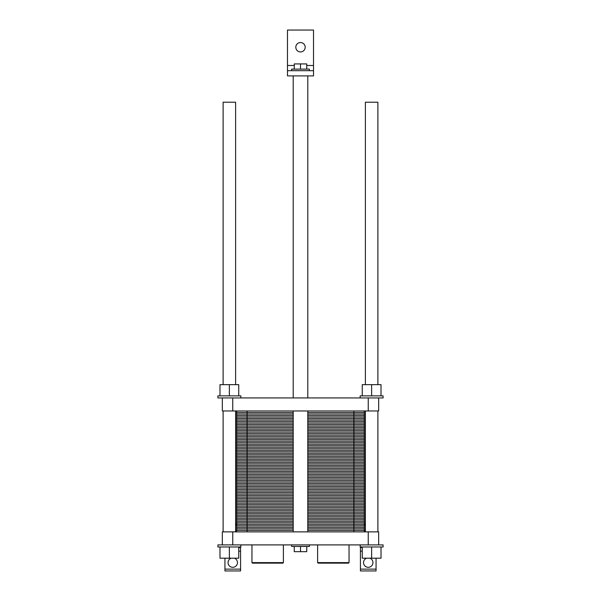 <?xml version="1.0" encoding="UTF-8"?>
<svg xmlns="http://www.w3.org/2000/svg" width="601" height="601" viewBox="0 0 601 601"><rect width="100%" height="100%" fill="white"/><g stroke="black" fill="none" stroke-linecap="round" stroke-linejoin="round"><path stroke-width="0.9" d="M376.061 558.186L376.061 570.95L360.427 570.95L360.427 547.503L362.253 547.503M240.573 569.124L224.939 569.124L224.939 570.95L240.573 570.95L240.573 546.978M240.573 547.503L238.747 547.503M224.939 569.124L224.939 558.186M234.3 558.186A4.688 4.688 0 0 1 233.278 567.276A4.688 4.688 0 0 1 231.212 558.186M369.788 558.186A4.688 4.688 0 0 1 368.766 567.276A4.688 4.688 0 0 1 366.7 558.186M360.427 546.978L360.427 547.503M362.253 548.803L361.99 547.503M239.01 547.503L238.747 548.803M364.334 530.563L365.378 530.563M235.622 530.563L236.666 530.563M365.115 524.936L365.378 522.75M235.622 522.75L235.885 524.936M364.334 524.936L365.378 524.936M235.622 524.936L236.666 524.936M360.164 544.897L360.164 546.978L383.092 546.978L383.092 544.897L378.668 544.897L378.668 531.87L222.332 531.87L222.332 544.897L217.908 544.897L217.908 546.978L240.836 546.978L240.836 544.897M238.747 546.978L238.747 558.186L219.989 558.186L219.989 546.978M229.372 546.978L229.372 558.186M381.011 546.978L381.011 558.186L362.253 558.186L362.253 546.978M371.628 546.978L371.628 558.186M349.038 562.611L317.621 562.611L318.139 563.137L348.52 563.137L349.038 562.611L349.038 544.897M283.379 562.611L251.962 562.611L252.48 563.137L282.861 563.137L283.379 562.611L283.379 544.897M300.5 546.459L300.5 551.673L294.25 551.673L294.25 546.459M306.75 546.459L306.75 551.673L300.5 551.673M309.357 544.897L309.357 546.459L291.643 546.459L291.643 544.897M232.76 531.87L232.76 544.897L222.332 544.897M368.24 531.87L368.24 544.897L232.76 544.897M378.668 544.897L368.24 544.897M377.886 531.87L377.886 410.971M377.886 384.655L377.886 102.223L365.378 102.223L365.378 384.655M313.527 70.693L287.473 70.693L287.473 30.05L313.527 30.05L313.527 75.906L287.473 75.906L287.473 70.693M291.643 70.693L291.643 69.13L309.357 69.13L309.357 70.693M294.25 69.13L294.25 63.924L306.75 63.924L306.75 69.13M300.5 69.13L300.5 63.924M305.188 47.246A4.688 4.688 0 0 1 298.156 51.31A4.688 4.688 0 0 1 298.156 43.182A4.688 4.688 0 0 1 305.188 47.246M307.795 531.87L307.795 410.971M307.795 397.945L307.795 75.906M235.622 531.87L235.622 410.971M235.622 384.655L235.622 102.223L223.114 102.223L223.114 384.655M378.668 397.945L378.668 410.971L368.24 410.971L368.24 397.945L383.092 397.945L383.092 395.864L360.164 395.864L360.164 397.945M371.628 395.864L371.628 384.655L362.253 384.655L362.253 395.864M381.011 395.864L381.011 384.655L371.628 384.655M240.836 397.945L240.836 395.864L217.908 395.864L217.908 397.945L222.332 397.945L222.332 410.971L232.76 410.971L232.76 397.945L222.332 397.945M238.747 395.864L238.747 384.655L219.989 384.655L219.989 395.864M229.372 395.864L229.372 384.655M368.24 397.945L232.76 397.945M368.24 410.971L232.76 410.971M364.334 410.971L364.334 418.529L307.795 418.529L364.334 418.529L364.334 426.086L307.795 426.086L364.334 426.086L364.334 433.644L307.795 433.644L364.334 433.644L364.334 441.194L307.795 441.194L364.334 441.194L364.334 448.752L307.795 448.752L364.334 448.752L364.334 456.309L307.795 456.309L364.334 456.309L364.334 463.867L307.795 463.867L364.334 463.867L364.334 471.417L307.795 471.417L364.334 471.417L364.334 478.974L307.795 478.974L364.334 478.974L364.334 486.532L307.795 486.532L364.334 486.532L364.334 494.09L307.795 494.09L364.334 494.09L364.334 501.647L307.795 501.647L364.334 501.647L364.334 509.197L307.795 509.197L364.334 509.197L364.334 516.755L307.795 516.755L364.334 516.755L364.334 524.312L307.795 524.312L364.334 524.312L364.334 531.87M236.666 410.971L236.666 524.312L293.205 524.312L236.666 524.312L236.666 531.87M293.205 516.755L236.666 516.755L247.086 516.755L247.086 531.87M293.205 509.197L236.666 509.197L247.086 509.197L247.086 516.755L236.666 516.755M293.205 501.647L236.666 501.647L247.086 501.647L247.086 509.197L236.666 509.197M293.205 494.09L236.666 494.09L247.086 494.09L247.086 501.647L236.666 501.647M293.205 486.532L236.666 486.532L247.086 486.532L247.086 494.09L236.666 494.09M293.205 478.974L236.666 478.974L247.086 478.974L247.086 486.532L236.666 486.532M293.205 471.417L236.666 471.417L247.086 471.417L247.086 478.974L236.666 478.974M293.205 463.867L236.666 463.867L247.086 463.867L247.086 471.417L236.666 471.417M293.205 456.309L236.666 456.309L247.086 456.309L247.086 463.867L236.666 463.867M293.205 448.752L236.666 448.752L247.086 448.752L247.086 456.309L236.666 456.309M293.205 441.194L236.666 441.194L247.086 441.194L247.086 448.752L236.666 448.752M293.205 433.644L236.666 433.644L247.086 433.644L247.086 441.194L236.666 441.194M293.205 426.086L236.666 426.086L247.086 426.086L247.086 433.644L236.666 433.644M293.205 418.529L236.666 418.529L247.086 418.529L247.086 426.086L236.666 426.086M364.334 530.36L307.795 530.36M293.205 530.36L236.666 530.36M364.334 528.842L307.795 528.842M293.205 528.842L236.666 528.842M364.334 527.332L307.795 527.332M293.205 527.332L236.666 527.332M364.334 525.822L307.795 525.822M293.205 525.822L236.666 525.822M353.914 410.971L353.914 524.312L307.795 524.312M293.205 524.312L236.666 524.312M353.914 531.87L353.914 524.312L364.334 524.312M364.334 522.802L307.795 522.802M293.205 522.802L236.666 522.802M364.334 521.292L307.795 521.292M293.205 521.292L236.666 521.292M364.334 519.775L307.795 519.775M293.205 519.775L236.666 519.775M364.334 518.265L307.795 518.265M293.205 518.265L236.666 518.265M364.334 516.755L307.795 516.755M364.334 515.245L307.795 515.245M293.205 515.245L236.666 515.245M364.334 513.735L307.795 513.735M293.205 513.735L236.666 513.735M364.334 512.225L307.795 512.225M293.205 512.225L236.666 512.225M364.334 510.715L307.795 510.715M293.205 510.715L236.666 510.715M364.334 509.197L307.795 509.197M364.334 507.687L307.795 507.687M293.205 507.687L236.666 507.687M364.334 506.177L307.795 506.177M293.205 506.177L236.666 506.177M364.334 504.667L307.795 504.667M293.205 504.667L236.666 504.667M364.334 503.157L307.795 503.157M293.205 503.157L236.666 503.157M364.334 501.647L307.795 501.647M364.334 500.13L307.795 500.13M293.205 500.13L236.666 500.13M364.334 498.62L307.795 498.62M293.205 498.62L236.666 498.62M364.334 497.11L307.795 497.11M293.205 497.11L236.666 497.11M364.334 495.6L307.795 495.6M293.205 495.6L236.666 495.6M364.334 494.09L307.795 494.09M364.334 492.58L307.795 492.58M293.205 492.58L236.666 492.58M364.334 491.062L307.795 491.062M293.205 491.062L236.666 491.062M364.334 489.552L307.795 489.552M293.205 489.552L236.666 489.552M364.334 488.042L307.795 488.042M293.205 488.042L236.666 488.042M364.334 486.532L307.795 486.532M364.334 485.022L307.795 485.022M293.205 485.022L236.666 485.022M364.334 483.512L307.795 483.512M293.205 483.512L236.666 483.512M364.334 482.002L307.795 482.002M293.205 482.002L236.666 482.002M364.334 480.484L307.795 480.484M293.205 480.484L236.666 480.484M364.334 478.974L307.795 478.974M364.334 477.464L307.795 477.464M293.205 477.464L236.666 477.464M364.334 475.954L307.795 475.954M293.205 475.954L236.666 475.954M364.334 474.444L307.795 474.444M293.205 474.444L236.666 474.444M364.334 472.934L307.795 472.934M293.205 472.934L236.666 472.934M364.334 471.417L307.795 471.417M364.334 469.907L307.795 469.907M293.205 469.907L236.666 469.907M364.334 468.397L307.795 468.397M293.205 468.397L236.666 468.397M364.334 466.887L307.795 466.887M293.205 466.887L236.666 466.887M364.334 465.377L307.795 465.377M293.205 465.377L236.666 465.377M364.334 463.867L307.795 463.867M364.334 462.357L307.795 462.357M293.205 462.357L236.666 462.357M364.334 460.839L307.795 460.839M293.205 460.839L236.666 460.839M364.334 459.329L307.795 459.329M293.205 459.329L236.666 459.329M364.334 457.819L307.795 457.819M293.205 457.819L236.666 457.819M364.334 456.309L307.795 456.309M364.334 454.799L307.795 454.799M293.205 454.799L236.666 454.799M364.334 453.289L307.795 453.289M293.205 453.289L236.666 453.289M364.334 451.772L307.795 451.772M293.205 451.772L236.666 451.772M364.334 450.262L307.795 450.262M293.205 450.262L236.666 450.262M364.334 448.752L307.795 448.752M364.334 447.242L307.795 447.242M293.205 447.242L236.666 447.242M364.334 445.732L307.795 445.732M293.205 445.732L236.666 445.732M364.334 444.222L307.795 444.222M293.205 444.222L236.666 444.222M364.334 442.704L307.795 442.704M293.205 442.704L236.666 442.704M364.334 441.194L307.795 441.194M364.334 439.684L307.795 439.684M293.205 439.684L236.666 439.684M364.334 438.174L307.795 438.174M293.205 438.174L236.666 438.174M364.334 436.664L307.795 436.664M293.205 436.664L236.666 436.664M364.334 435.154L307.795 435.154M293.205 435.154L236.666 435.154M364.334 433.644L307.795 433.644M364.334 432.127L307.795 432.127M293.205 432.127L236.666 432.127M364.334 430.617L307.795 430.617M293.205 430.617L236.666 430.617M364.334 429.106L307.795 429.106M293.205 429.106L236.666 429.106M364.334 427.596L307.795 427.596M293.205 427.596L236.666 427.596M364.334 426.086L307.795 426.086M364.334 424.576L307.795 424.576M293.205 424.576L236.666 424.576M364.334 423.059L307.795 423.059M293.205 423.059L236.666 423.059M364.334 421.549L307.795 421.549M293.205 421.549L236.666 421.549M364.334 420.039L307.795 420.039M293.205 420.039L236.666 420.039M364.334 418.529L307.795 418.529M236.666 418.529L247.086 418.529L247.086 410.971M364.334 417.019L307.795 417.019M293.205 417.019L236.666 417.019M364.334 415.509L307.795 415.509M293.205 415.509L236.666 415.509M364.334 413.999L307.795 413.999M293.205 413.999L236.666 413.999M364.334 412.481L307.795 412.481M293.205 412.481L236.666 412.481M240.573 551.147L238.747 551.147M376.061 569.124L360.427 569.124M362.253 551.147L360.427 551.147M313.527 65.486L306.75 65.486M294.25 65.486L287.473 65.486M317.621 544.897L317.621 562.611M251.962 544.897L251.962 562.611M365.378 531.87L365.378 410.971M293.205 531.87L293.205 410.971M293.205 397.945L293.205 75.906M223.114 531.87L223.114 410.971"/></g></svg>
